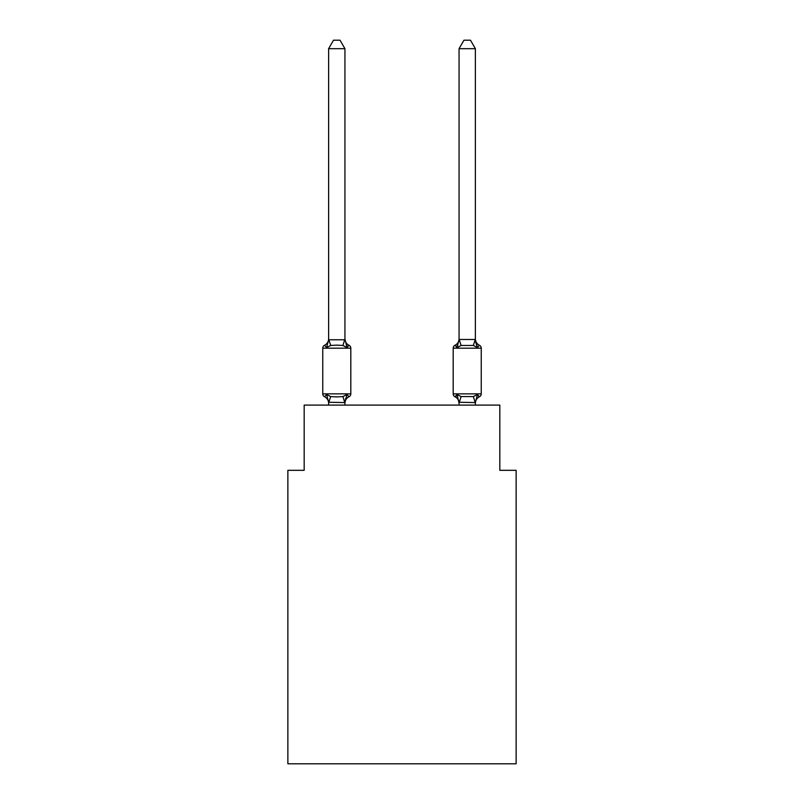 <?xml version="1.0" encoding="UTF-8"?>
<svg xmlns="http://www.w3.org/2000/svg" width="804" height="804" viewBox="0 0 804 804"><rect width="100%" height="100%" fill="white"/><g stroke="black" fill="none" stroke-linecap="round" stroke-linejoin="round"><path stroke-width="1.21" d="M516.128 763.8L516.128 470.32L499.827 470.32L499.827 405.095L304.173 405.095L304.173 470.32L287.872 470.32L287.872 763.8L516.128 763.8M456.441 395.88L455.034 396.784L457.024 394.483L455.034 396.784L457.024 394.483L455.034 396.784L457.024 394.483L455.034 396.784L457.024 394.483L461.104 396.583L473.335 396.583L477.405 394.483L479.405 396.784L477.405 394.483L479.405 396.784L477.405 394.483L479.405 396.784L478.48 396.332M479.405 345.258L477.405 347.559L475.707 342.233L477.405 347.559L479.405 345.258L477.405 347.559L479.405 345.258L477.405 347.559L475.707 342.233L477.405 347.559L479.405 345.258A7.176 7.176 0 0 1 475.375 338.816A7.176 7.176 0 0 0 479.405 345.258L477.405 347.559L479.405 345.258A7.176 7.176 0 0 1 475.375 338.816A7.176 7.176 0 0 0 479.405 345.258A3.256 3.256 0 0 1 481.244 348.192L481.244 393.849A3.256 3.256 0 0 1 479.405 396.784A7.176 7.176 0 0 0 475.375 403.226M475.375 405.095L475.375 402.563L459.064 402.271L459.064 403.226L457.024 394.483L455.034 396.784A7.176 7.176 0 0 1 459.064 403.226A7.176 7.176 0 0 0 455.034 396.784A7.176 7.176 0 0 1 459.064 403.226A7.176 7.176 0 0 0 455.034 396.784L457.024 394.483M475.707 342.233L477.405 347.559L473.335 345.459L461.104 345.459L457.024 347.559L455.034 345.258L457.024 347.559L457.788 344.976L457.024 347.559L457.788 344.976L457.024 347.559L455.034 345.258L455.958 345.71M328.625 402.271L326.595 394.483L330.665 396.583L336.786 396.915L342.896 396.583L346.976 394.483L348.966 396.784L346.976 394.483L344.936 402.563L328.625 402.271L328.625 403.226A7.176 7.176 0 0 0 324.595 396.784L326.595 394.483L324.595 396.784A3.256 3.256 0 0 1 322.756 393.849L350.805 393.849L350.805 348.192A3.256 3.256 0 0 0 348.966 345.258L346.976 347.559L348.966 345.258L346.976 347.559L348.966 345.258L346.976 347.559L342.896 345.459L336.786 345.137L330.665 345.459L326.595 347.559L324.595 345.258A7.176 7.176 0 0 0 328.625 338.816L328.625 339.77L344.936 339.77L344.936 338.816L346.976 347.559L348.966 345.258L347.559 346.162M348.966 396.784L346.976 394.483L348.966 396.784A3.256 3.256 0 0 0 350.805 393.849A3.256 3.256 0 0 1 348.966 396.784A7.176 7.176 0 0 0 344.936 403.226M344.936 402.271L345.7 398.432M344.936 339.479L344.936 48.682L328.625 48.682L328.625 339.479M328.625 339.77L326.595 347.559L324.595 345.258A3.256 3.256 0 0 0 322.756 348.192L322.756 393.849M344.936 405.095L344.936 402.563M328.625 405.095L328.625 402.563M344.936 338.816A7.176 7.176 0 0 0 348.966 345.258A3.256 3.256 0 0 1 350.805 348.192L322.756 348.192M328.625 48.682L333.519 40.2L340.042 40.2L344.936 48.682M459.064 402.563L459.064 405.095M457.788 344.976L457.024 347.559L455.034 345.258A3.256 3.256 0 0 0 453.195 348.192L453.195 393.849A3.256 3.256 0 0 0 455.034 396.784A7.176 7.176 0 0 1 459.064 403.226M475.375 339.479L475.375 48.682L459.064 48.682L459.064 339.479L475.375 339.479L477.405 347.559M459.064 338.816A7.176 7.176 0 0 1 455.034 345.258L457.024 347.559L459.064 339.479M477.405 394.483L475.375 402.563M459.064 48.682L463.958 40.2L470.481 40.2L475.375 48.682M330.665 396.583L328.756 402.603M342.896 396.583L344.805 402.603M328.756 339.439L330.665 345.459M344.805 339.439L342.896 345.459M481.244 348.192L453.195 348.192M453.195 393.849L481.244 393.849M475.244 402.603L473.335 396.583M459.195 402.603L461.104 396.583M473.335 345.459L475.244 339.439M461.104 345.459L459.195 339.439"/></g></svg>
